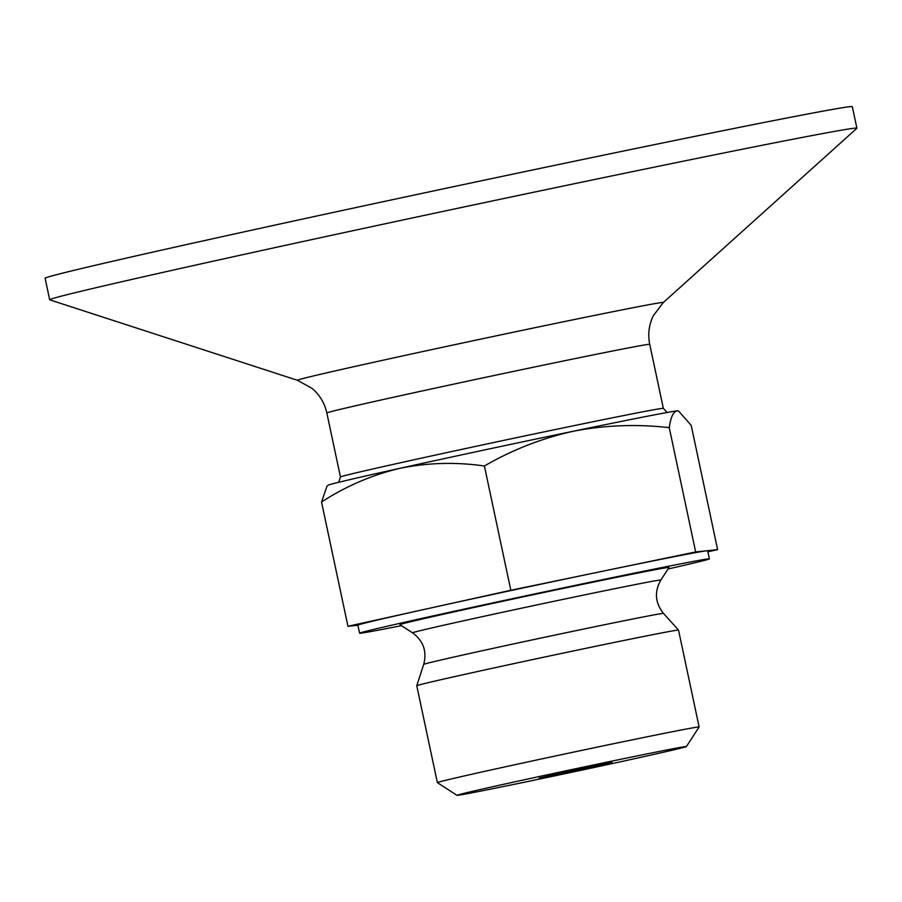 <?xml version="1.0" encoding="UTF-8"?>
<svg xmlns="http://www.w3.org/2000/svg" width="902" height="902" viewBox="0 0 902 902"><rect width="100%" height="100%" fill="white"/><g stroke="black" fill="none" stroke-linecap="round" stroke-linejoin="round"><path stroke-width="1.35" d="M326.93 486.302L328.17 485.197A178.81 2.018 -12 0 1 399.642 468.375A178.81 2.018 -12 0 1 573.514 431.201A178.81 2.018 -12 0 1 676.906 410.884L678.642 411.109L691.203 425.361L717.62 549.645L706.649 550.795A178.81 2.018 -12 0 1 707.675 550.795L709.4 558.868A178.81 2.018 -12 0 1 668.032 568.993M326.952 486.325L321.529 502.008C345.906 486.212 371.951 474.993 399.642 468.375C427.525 462.681 455.781 461.88 484.408 465.984C512.471 449.748 542.17 438.158 573.514 431.201C605.016 425.135 636.936 423.951 669.25 427.661C670.716 417.31 673.264 411.718 676.906 410.884A178.81 2.018 -12 0 1 677.898 410.861L678.654 411.098M401.503 625.65A178.81 2.018 -12 0 1 393.43 627.24A178.81 2.018 -12 0 1 359.594 633.215L357.88 625.154A178.81 2.018 -12 0 1 429.386 608.286L347.947 626.292L357.902 625.255M603.246 571.113L510.825 590.269L429.386 608.286A178.81 2.018 -12 0 1 603.246 571.113A178.81 2.018 -12 0 1 706.649 550.795L695.668 551.945L603.246 571.113M707.89 551.798L717.62 549.645M539.114 778.133L571.575 770.477L612.03 762.348L539.114 778.133M479.131 791.404A117.294 1.319 -12 0 1 456.953 795.327A117.294 1.319 -12 0 1 571.394 769.643A117.294 1.319 -12 0 1 686.399 746.563A117.294 1.319 -12 0 1 606.866 764.738A117.294 1.319 -12 0 1 479.131 791.404M297.435 380.283L49.768 299.847A412.631 4.657 -12 0 1 49.678 299.768L45.1 278.244A412.631 4.657 -12 0 1 447.742 187.909A412.631 4.657 -12 0 1 852.322 106.673L856.9 128.197A412.631 4.657 -12 0 1 856.844 128.298L663.308 302.52L653.251 315.835C648.899 324.934 647.726 334.428 649.733 344.327A165.055 1.86 -12 0 0 487.903 376.822A165.055 1.86 -12 0 0 326.84 412.958C324.652 403.104 319.714 394.896 312.036 388.367L297.435 380.283A187.064 2.108 -12 0 1 479.92 339.299A187.064 2.108 -12 0 1 663.308 302.52M49.678 299.768A412.631 4.657 -12 0 1 452.319 209.433A412.631 4.657 -12 0 1 856.9 128.197M359.594 633.215A178.81 2.018 -12 0 1 534.074 594.068A178.81 2.018 -12 0 1 709.4 558.868M660.862 580.042A126.934 1.432 -12 0 0 536.408 605.016A126.934 1.432 -12 0 0 412.552 632.821L399.969 624.658A137.544 1.556 -12 0 1 534.176 594.531A137.544 1.556 -12 0 1 669.025 567.471L660.862 580.042C654.232 591.746 655.1 602.863 663.489 613.405L678.529 630.103A133.8 1.511 -12 0 0 547.334 656.453A133.8 1.511 -12 0 0 416.769 685.734A133.8 1.511 -12 0 1 416.769 685.734L423.714 664.368A122.571 1.387 -12 0 1 543.32 637.545A122.571 1.387 -12 0 1 663.489 613.405M456.953 795.327L437.369 782.62A133.8 1.511 -12 0 1 437.357 782.609A133.8 1.511 -12 0 1 567.922 753.317A133.8 1.511 -12 0 1 699.118 726.967A133.8 1.511 -12 0 1 699.118 726.989L686.399 746.563M321.529 502.008L347.947 626.292M484.408 465.984L510.825 590.269M669.25 427.661L695.668 551.945M326.84 412.958L340.449 477A165.055 1.86 -12 0 1 501.512 440.864A165.055 1.86 -12 0 1 663.342 408.369L649.733 344.327M340.449 477L338.656 482.299M667.142 412.473L663.342 408.369M412.552 632.821C423.365 640.815 427.097 651.334 423.714 664.368M699.118 726.967L678.529 630.103M437.357 782.609L416.769 685.745"/></g></svg>
